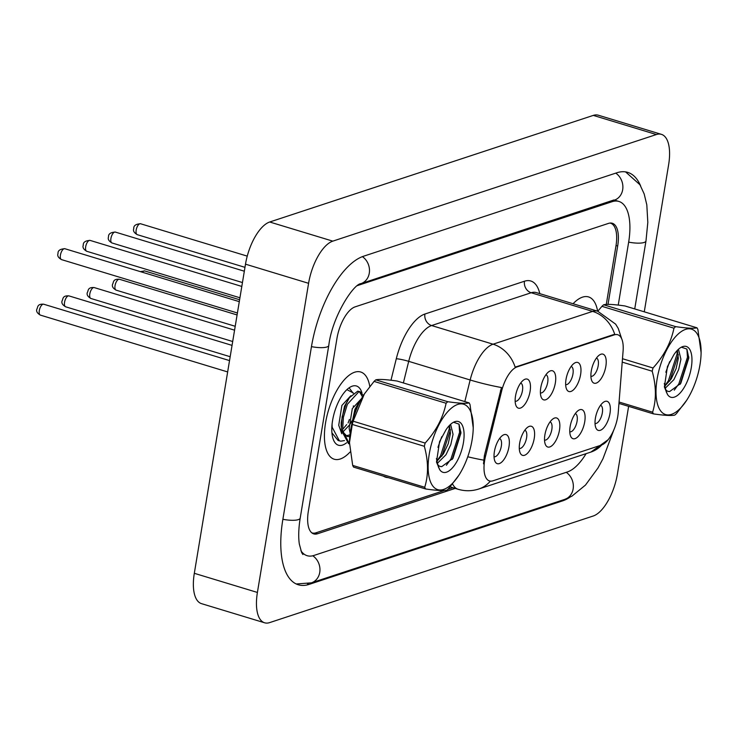 <?xml version="1.0" encoding="UTF-8"?>
<svg xmlns="http://www.w3.org/2000/svg" width="738" height="738" viewBox="0 0 738 738"><rect width="100%" height="100%" fill="white"/><g stroke="black" fill="none" stroke-linecap="round" stroke-linejoin="round"><path stroke-width="1.11" d="M566.018 379.397A15.194 6.568 -73.1 0 1 574.173 363.317A15.194 6.568 -73.1 0 1 580.603 374.59A15.194 6.568 -73.1 0 1 573.86 389.47A15.194 6.568 -73.1 0 1 566.433 388.834A15.194 6.568 -73.1 0 1 566.018 379.397M565.649 384.59A9.493 4.105 106.9 0 0 572.956 374A9.493 4.105 106.9 0 0 571.166 366.417M540.769 387.708A15.194 6.568 -73.1 0 1 548.924 371.638A15.194 6.568 -73.1 0 1 555.354 382.911A15.194 6.568 -73.1 0 1 548.611 397.791A15.194 6.568 -73.1 0 1 541.185 397.155A15.194 6.568 -73.1 0 1 540.769 387.708M540.41 392.911A9.493 4.105 106.9 0 0 547.707 382.321A9.493 4.105 106.9 0 0 545.917 374.738M515.521 396.029A15.194 6.568 -73.1 0 1 523.676 379.959A15.194 6.568 -73.1 0 1 530.105 391.223A15.194 6.568 -73.1 0 1 523.362 406.103A15.194 6.568 -73.1 0 1 515.936 405.476A15.194 6.568 -73.1 0 1 515.521 396.029M515.161 401.223A9.493 4.105 106.9 0 0 522.458 390.633A9.493 4.105 106.9 0 0 520.668 383.059M591.267 371.076A15.194 6.568 -73.1 0 1 599.422 355.006A15.194 6.568 -73.1 0 1 605.852 366.269A15.194 6.568 -73.1 0 1 599.108 381.149A15.194 6.568 -73.1 0 1 591.682 380.522A15.194 6.568 -73.1 0 1 591.267 371.076M590.898 376.269A9.493 4.105 106.9 0 0 598.204 365.679A9.493 4.105 106.9 0 0 596.415 358.096M570.142 426.582A15.194 6.568 -73.1 0 1 578.297 410.503A15.194 6.568 -73.1 0 1 584.727 421.776A15.194 6.568 -73.1 0 1 577.983 436.656A15.194 6.568 -73.1 0 1 570.557 436.02A15.194 6.568 -73.1 0 1 570.142 426.582M569.782 431.776A9.493 4.105 106.9 0 0 577.079 421.186A9.493 4.105 106.9 0 0 575.289 413.603M544.893 434.894A15.194 6.568 -73.1 0 1 553.048 418.824A15.194 6.568 -73.1 0 1 559.478 430.088A15.194 6.568 -73.1 0 1 552.734 444.968A15.194 6.568 -73.1 0 1 545.308 444.341A15.194 6.568 -73.1 0 1 544.893 434.894M544.533 440.088A9.493 4.105 106.9 0 0 551.83 429.498A9.493 4.105 106.9 0 0 550.041 421.924M519.653 443.215A15.194 6.568 -73.1 0 1 527.799 427.136A15.194 6.568 -73.1 0 1 534.229 438.409A15.194 6.568 -73.1 0 1 527.486 453.289A15.194 6.568 -73.1 0 1 520.059 452.662A15.194 6.568 -73.1 0 1 519.653 443.215M519.284 448.409A9.493 4.105 106.9 0 0 526.581 437.819A9.493 4.105 106.9 0 0 524.792 430.236M494.405 451.536A15.194 6.568 -73.1 0 1 502.55 435.457A15.194 6.568 -73.1 0 1 508.98 446.73A15.194 6.568 -73.1 0 1 502.237 461.61A15.194 6.568 -73.1 0 1 494.811 460.973A15.194 6.568 -73.1 0 1 494.405 451.536M494.036 456.73A9.493 4.105 106.9 0 0 501.333 446.139A9.493 4.105 106.9 0 0 499.543 438.556M595.391 418.261A15.194 6.568 -73.1 0 1 603.546 402.182A15.194 6.568 -73.1 0 1 609.975 413.455A15.194 6.568 -73.1 0 1 603.232 428.335A15.194 6.568 -73.1 0 1 595.806 427.708A15.194 6.568 -73.1 0 1 595.391 418.261M595.031 423.455A9.493 4.105 106.9 0 0 602.328 412.865A9.493 4.105 106.9 0 0 600.538 405.282M618.241 412.45A25.636 11.079 -73.1 0 1 617.724 416.629A25.636 11.079 -73.1 0 1 601.378 445.088L492.91 480.825A25.636 11.079 -73.1 0 1 489.506 480.945A25.636 11.079 -73.1 0 1 485.539 456.167L501.637 391.048A25.636 11.079 -73.1 0 1 517.089 366.887L614.311 334.858A25.636 11.079 -73.1 0 1 617.715 334.729A25.636 11.079 -73.1 0 1 623.093 351.03L618.241 412.45M597.632 311.196A45.572 19.695 106.9 0 0 588.546 296.925A45.572 19.695 106.9 0 0 573.066 303.742A45.572 19.695 106.9 0 1 588.546 296.925A45.572 19.695 106.9 0 1 597.632 311.196M369.793 386.463A45.572 19.695 106.9 0 0 360.679 371.998A45.572 19.695 106.9 0 0 325.569 422.819A45.572 19.695 106.9 0 0 334.213 459.221A45.572 19.695 106.9 0 0 350.024 452.053A45.572 19.695 106.9 0 1 334.213 459.221A45.572 19.695 106.9 0 1 325.569 422.819A45.572 19.695 106.9 0 1 360.679 371.998A45.572 19.695 106.9 0 1 369.793 386.463M483.519 463.842L484.349 455.807L501.453 387.524A33.228 3.598 -166.1 0 1 470.161 379.987A37.979 16.411 -73.1 0 1 493.058 344.194A33.228 28.671 -108.2 0 1 515.152 367.155L613.509 334.609L617.171 334.563M311.759 532.79A28.487 12.306 106.9 0 0 312.192 532.947A28.487 12.306 106.9 0 0 315.975 532.808L444.414 490.493M447.818 489.368L452.911 487.689M606.285 304.434L615.962 245.957A28.487 12.306 106.9 0 0 610.566 223.208A28.487 12.306 106.9 0 0 609.957 223.061M362.007 393.077A30.959 13.376 106.9 0 0 349.203 387.745A30.959 13.376 106.9 0 0 332.58 420.503A30.959 13.376 106.9 0 0 333.419 439.756A30.959 13.376 106.9 0 0 346.657 442.745M353.401 393.04L346.897 389.627M608.02 304.37L617.678 246.003A28.487 12.306 106.9 0 0 612.282 223.254A28.487 12.306 106.9 0 0 608.499 223.393L355.098 306.87A28.487 12.306 106.9 0 0 336.943 338.493L308.355 511.139A28.487 12.306 106.9 0 0 313.761 533.897A28.487 12.306 106.9 0 0 317.543 533.759L455.226 488.39M300.864 550.649A51.273 22.149 106.9 0 0 307.146 555.696A51.273 22.149 106.9 0 0 313.945 555.446L567.347 471.969A51.273 22.149 106.9 0 0 586.101 453.649M618.241 305.089L628.619 242.396A51.273 22.149 106.9 0 0 618.896 201.446A51.273 22.149 106.9 0 0 612.088 201.695L358.696 285.172A51.273 22.149 106.9 0 0 357.469 285.634M644.274 311.823L668.628 164.694A37.979 16.411 106.9 0 0 661.423 134.353A37.979 16.411 106.9 0 0 656.386 134.537L332.801 241.141A37.979 16.411 106.9 0 0 308.585 283.309L257.405 592.448A37.979 16.411 106.9 0 0 264.61 622.789A37.979 16.411 106.9 0 0 269.656 622.604L593.232 516A37.979 16.411 106.9 0 0 617.448 473.833L628.619 406.352M661.423 134.353L598.333 115.211A37.979 16.411 106.9 0 0 593.297 115.396L269.711 222A37.979 16.411 106.9 0 0 245.496 264.167L194.315 573.306A37.979 16.411 106.9 0 0 201.52 603.647L264.61 622.789M640.593 185.856A81.65 35.276 106.9 0 0 627.715 172.369A81.65 35.276 106.9 0 0 616.876 172.766L363.483 256.252A81.65 35.276 106.9 0 0 311.418 346.897L282.839 519.552A81.65 35.276 106.9 0 0 298.318 584.773A81.65 35.276 106.9 0 0 309.157 584.376L562.559 500.89A81.65 35.276 106.9 0 0 569.92 497.237M658.85 370.771A44.621 19.28 106.9 0 0 661.534 411.952A44.621 19.28 106.9 0 0 686.635 400.337A44.621 19.28 106.9 0 0 698.259 372.958A44.621 19.28 106.9 0 0 701.1 352.681A44.621 19.28 106.9 0 0 684.43 329.812A44.621 19.28 106.9 0 0 658.85 370.771M622.485 358.714L653.029 367.985A51.273 22.149 106.9 0 0 652.604 369.6A51.273 22.149 106.9 0 0 652.198 371.223L622.217 362.127M619.062 402.026L652.604 412.201C656.433 399.802 656.303 386.14 652.198 371.223M652.604 412.201A51.273 22.149 106.9 0 0 653.471 413.889L618.951 403.418M686.635 400.337L676.515 413.529A51.273 22.149 106.9 0 1 674.818 415.07C671.654 415.881 664.541 415.485 653.471 413.889M665.824 372.238L669.643 361.638M665.141 388.326L673.868 379.655L678.674 369.526L680.925 359.24L678.471 349.249M664.698 386.251L671.266 378.871L676.073 368.732L678.323 358.456L677.392 350.292M665.353 389.101A21.706 9.382 106.9 0 0 668.093 391.371A21.706 9.382 106.9 0 0 669.68 391.527L680.787 383.363L688.822 357.958L686.884 349.065L681.635 347.266M667.973 391.334L669.68 391.527M667.567 394.581A26.531 11.457 106.9 0 0 690.076 373.262A26.531 11.457 106.9 0 0 680.058 347.985A26.531 11.457 106.9 0 0 673.776 354.904L667.438 366.574L664.375 386.998L667.567 394.581L666.248 391.804L664.301 383.483M701.1 352.681L697.89 329.517A51.273 22.149 106.9 0 0 697.013 327.82L624.975 305.966C613.878 304.37 606.765 303.973 603.638 304.785A51.273 22.149 106.9 0 0 601.94 306.335L597.789 311.242M603.638 304.785L675.667 326.639A51.273 22.149 106.9 0 0 673.969 328.189L601.94 306.335M675.667 326.639C686.737 328.235 693.849 328.631 697.013 327.82M653.029 367.985C663.942 355.974 670.925 342.709 673.969 328.189M664.67 386.066L668.407 380.771L677.069 354.065L677.106 350.596M674.255 390.171L678.812 383.935L687.475 357.22L686.903 349.092M669.763 381.066L678.36 354.637M680.058 384.424L688.803 356.897M430.974 445.844A44.621 19.28 106.9 0 0 433.658 487.025A44.621 19.28 106.9 0 0 458.759 475.41A44.621 19.28 106.9 0 0 470.392 448.031A44.621 19.28 106.9 0 0 473.224 427.754A44.621 19.28 106.9 0 0 456.554 404.885A44.621 19.28 106.9 0 0 430.974 445.844M473.224 427.754L470.014 404.59A51.273 22.149 106.9 0 0 469.137 402.893L397.099 381.039C386.002 379.443 378.889 379.046 375.762 379.858A51.273 22.149 106.9 0 0 374.065 381.408L364.351 393.972L353.115 421.195L425.153 443.058A51.273 22.149 106.9 0 0 424.728 444.673A51.273 22.149 106.9 0 0 424.332 446.296L352.294 424.442L349.48 442.615L352.69 465.41A51.273 22.149 106.9 0 0 353.567 467.108L425.605 488.962A51.273 22.149 106.9 0 1 424.728 487.274C428.557 474.875 428.427 461.213 424.332 446.296M458.759 475.41L448.639 488.593A51.273 22.149 106.9 0 1 446.942 490.143C443.778 490.955 436.665 490.558 425.605 488.962M353.115 421.195A51.273 22.149 106.9 0 0 352.69 422.819A51.273 22.149 106.9 0 0 352.294 424.442M364.387 393.917A44.621 19.28 106.9 0 0 363.945 394.599A44.621 19.28 106.9 0 0 352.312 421.979A44.621 19.28 106.9 0 0 349.48 442.246A44.621 19.28 106.9 0 0 349.48 442.523M437.948 447.311L441.767 436.702M437.274 463.39L445.992 454.728L450.807 444.599L453.049 434.313L450.595 424.322M436.822 461.324L443.39 453.944L448.206 443.806L450.448 433.529L449.516 425.365M437.477 464.174A21.706 9.382 106.9 0 0 440.217 466.444A21.706 9.382 106.9 0 0 441.804 466.601L452.92 458.436L460.946 433.031L459.008 424.138L453.769 422.339M440.097 466.407L441.804 466.601M352.017 423.188L356.463 407.081L361.611 398.437M344.498 440.577L340.799 441.167L338.142 440.512L331.943 432.883M339.443 440.909L332.174 427.274L332.063 424.451M360.052 391.712L359.019 391.555L347.358 404.313L343.401 417.293L342.58 430.439L349.48 443.935L348.548 443.667L341.279 430.042L342.1 416.896L346.057 403.926L349.425 397.69L357.718 391.158L360.052 391.712L363.327 395.55M349.646 388.557L353.179 393.234M359.378 391.574L362.506 396.906M439.7 469.654A26.531 11.457 106.9 0 0 462.2 448.335A26.531 11.457 106.9 0 0 452.182 423.059A26.531 11.457 106.9 0 0 445.9 429.968L439.562 441.647L436.499 462.071L439.7 469.654L438.372 466.877L436.426 458.556M352.69 465.41L424.728 487.274M375.762 379.858L447.791 401.712A51.273 22.149 106.9 0 0 446.093 403.262L374.065 381.408M447.791 401.712C458.861 403.308 465.973 403.704 469.137 402.893M425.153 443.058C436.075 431.047 443.049 417.782 446.093 403.262M436.795 461.139L440.531 455.844L449.193 429.138L449.23 425.669M446.379 465.244L450.936 459.008L459.599 432.293L459.027 424.166M441.887 456.139L450.484 429.7M452.182 459.488L460.936 431.97M350.144 433.243L349.129 428.409L352.303 408.594L361.233 398.898M349.95 434.82L345.938 435.872M341.777 433.75L338.724 425.254L341.897 405.43L350.827 395.743M346.694 424.59L342.524 429.525M351.592 425.014L354.904 409.378L358.705 402.671M349.775 436.582L347.192 436.435L342.718 431.841M341.159 426.536L341.177 422.782L344.498 406.223L349.425 397.69M351.906 420.854L349.683 424.784L342.819 432.062M485.539 456.167L484.349 455.807M501.637 391.048L500.447 390.679M517.089 366.887L516.286 366.638M614.311 334.858L613.509 334.609M388.179 477.606A47.472 20.516 -73.1 0 1 383.437 476.167M490.336 481.121A33.228 28.671 71.8 0 1 478.777 489.008C471.942 491.222 465.051 491.305 458.104 489.266A37.979 16.411 -73.1 0 1 452.56 483.971M621.728 338.899L618.269 328.456L615.63 324.139L597.679 311.205A37.979 16.411 -73.1 0 0 592.632 311.39L531.185 292.746L431.61 325.55L493.058 344.194L592.632 311.39A33.228 28.671 71.8 0 1 614.726 334.351M464.82 401.583L470.161 379.987L408.704 361.343L403.372 382.939M483.676 460.125A33.228 3.598 -166.1 0 1 467.744 456.767M608.13 439.719L590.898 452.071A33.228 28.671 -108.2 0 0 601.784 444.94M390.983 380.236L396.288 358.769A47.472 20.516 -73.1 0 1 424.913 314.028L524.487 281.224A47.472 20.516 -73.1 0 1 539.81 293.65M424.913 314.028A9.493 8.192 71.8 0 0 431.61 325.55A37.979 16.411 106.9 0 0 408.704 361.343A9.493 1.033 13.9 0 0 396.288 358.769M597.679 311.205L536.222 292.562A37.979 16.411 106.9 0 0 531.185 292.746A9.493 8.192 71.8 0 1 524.487 281.224M140.377 271.639L144.685 270.938A5.701 2.463 106.9 0 0 142.369 272.239M136.17 230.108A5.701 2.463 106.9 0 0 137.259 234.656C134.048 232.793 132.886 230.773 133.772 228.577C133.523 225.662 135.792 224.057 140.561 223.752A5.701 2.463 106.9 0 0 136.17 230.108M116.134 290.154C112.923 288.3 111.761 286.27 112.646 284.084C113.661 282.755 112.619 278.733 119.436 279.259A5.701 2.463 106.9 0 0 115.054 285.606A5.701 2.463 106.9 0 0 116.134 290.154L235.21 326.288M90.885 298.475C87.674 296.611 86.512 294.591 87.398 292.396C88.412 291.067 87.37 287.045 94.187 287.571A5.701 2.463 106.9 0 0 89.805 293.927A5.701 2.463 106.9 0 0 90.885 298.475L232.691 341.51M65.636 306.796C62.426 304.932 61.263 302.912 62.149 300.717C63.164 299.388 62.121 295.366 68.938 295.892A5.701 2.463 106.9 0 0 64.557 302.248A5.701 2.463 106.9 0 0 65.636 306.796L230.173 356.722M40.387 315.117C37.177 313.253 36.014 311.224 36.9 309.038C37.915 307.709 36.872 303.687 43.69 304.213A5.701 2.463 106.9 0 0 39.308 310.56A5.701 2.463 106.9 0 0 40.387 315.117L227.655 371.934M110.921 238.42A5.701 2.463 106.9 0 0 112.01 242.977C108.8 241.114 107.637 239.084 108.523 236.898C108.274 233.983 110.543 232.369 115.312 232.073A5.701 2.463 106.9 0 0 110.921 238.42M85.682 246.741A5.701 2.463 106.9 0 0 86.761 251.289C83.551 249.435 82.388 247.405 83.274 245.219C83.025 242.295 85.294 240.689 90.064 240.394A5.701 2.463 106.9 0 0 85.682 246.741M60.433 255.062A5.701 2.463 106.9 0 0 61.512 259.61C58.302 257.746 57.14 255.726 58.025 253.531C57.776 250.616 60.046 249.01 64.815 248.706A5.701 2.463 106.9 0 0 60.433 255.062M353.29 406.444A37.979 16.411 106.9 0 0 353.382 405.872M613.813 429.95L602.9 458.907L598.001 467.966L585.492 485.06L571.941 496.148L564.791 499.368L311.39 582.845A15.194 13.109 -108.2 0 0 319.748 572.393A15.194 13.109 -108.2 0 0 312.801 555.779M282.875 519.284A15.194 3.985 9.4 0 0 298.318 519.635A15.194 3.985 9.4 0 0 300.2 518.141L328.779 345.485C332.238 316.178 353.742 283.816 360.928 283.65L613.979 199.952M311.464 346.629A15.194 3.985 9.4 0 0 326.906 346.98A15.194 3.985 9.4 0 0 328.779 345.485M362.404 256.63A15.194 13.109 71.8 0 1 369.277 273.198A15.194 13.109 71.8 0 1 360.928 283.65M615.778 173.135A15.194 13.109 71.8 0 1 622.678 189.721A15.194 13.109 71.8 0 1 614.32 200.164M625.575 171.889L639.938 184.749L644.163 193.9L646.811 204.85L647.816 222.406L645.981 240.985A15.194 3.985 -170.6 0 1 644.108 242.479A15.194 3.985 -170.6 0 1 628.665 242.129M564.791 499.368A15.194 13.109 -108.2 0 0 573.14 488.916A15.194 13.109 -108.2 0 0 566.249 472.329M194.315 573.306L257.405 592.448M245.496 264.167L308.585 283.309M269.711 222L332.801 241.141M593.297 115.396L656.386 134.537M315.154 533.03L317.543 533.759M616.036 245.505L617.678 246.003M307.515 583.878L309.157 584.376M561.304 500.512L562.559 500.89M610.843 201.317L612.088 201.695M617.715 334.729L617.06 334.535M478.777 489.008L590.898 452.071M610.566 223.208L610.049 223.051M458.104 489.266L450.162 486.859M144.685 270.938L239.61 299.739M137.259 234.656L244.97 267.341M140.561 223.752L247.248 256.123M119.436 279.259L237.092 314.951M94.187 287.571L234.573 330.172M68.938 295.892L232.055 345.384M43.69 304.213L229.536 360.596M112.01 242.977L242.451 282.553M115.312 232.073L244.333 271.215M86.761 251.289L239.933 297.774M90.064 240.394L241.815 286.436M61.512 259.61L237.415 312.986M64.815 248.706L239.296 301.648M348.087 422.994L349.378 419.461M645.981 240.985L634.735 308.927M619.081 403.455L618.831 404.996M296.27 583.979L311.39 582.845M302.912 554.533L301.648 552.577L299.324 544.026C298.29 536.987 298.586 528.353 300.2 518.141M614.496 200.109L618.896 201.446M363.945 394.599L364.351 393.972M357.745 403.99L359.83 400.854"/></g></svg>
